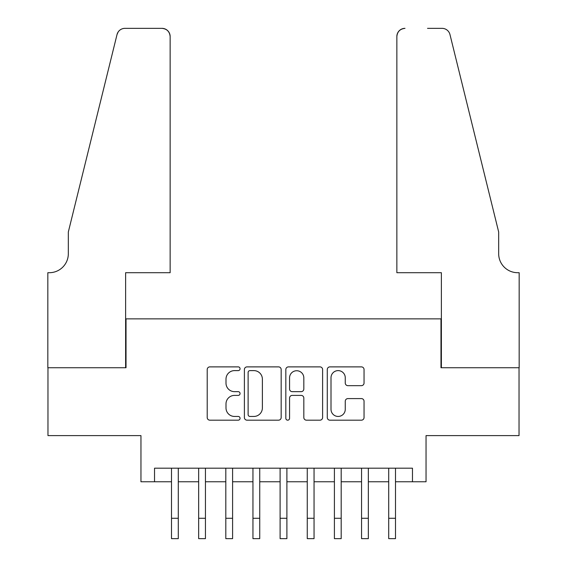 <?xml version="1.0" encoding="UTF-8"?>
<svg xmlns="http://www.w3.org/2000/svg" width="567" height="567" viewBox="0 0 567 567"><rect width="100%" height="100%" fill="white"/><g stroke="black" fill="none" stroke-linecap="round" stroke-linejoin="round"><path stroke-width="0.85" d="M240.061 368.741A1.864 1.864 0 0 0 238.197 366.877L209.875 366.877A2.665 2.665 0 0 0 207.21 369.542L207.21 417.518A2.665 2.665 0 0 0 209.875 420.182L238.197 420.182A1.864 1.864 0 0 0 240.061 418.311A1.864 1.864 0 0 0 238.197 416.447L234.532 416.447A8.526 8.526 0 0 1 225.999 407.921L225.999 403.924A8.526 8.526 0 0 1 234.532 395.397L238.197 395.397A1.864 1.864 0 0 0 240.061 393.526A1.864 1.864 0 0 0 238.197 391.662L234.532 391.662A8.526 8.526 0 0 1 225.999 383.136L225.999 379.139A8.526 8.526 0 0 1 234.532 370.612L238.197 370.612A1.864 1.864 0 0 0 240.061 368.741M361.385 385.666A2.665 2.665 0 0 0 364.049 383.001L364.049 369.542A2.665 2.665 0 0 0 361.385 366.877L329.937 366.877A2.665 2.665 0 0 0 327.272 369.542L327.272 417.518A2.665 2.665 0 0 0 329.937 420.182L361.385 420.182A2.665 2.665 0 0 0 364.049 417.518L364.049 401.259A2.665 2.665 0 0 0 361.385 398.594L347.925 398.594A2.665 2.665 0 0 0 345.26 401.259L345.26 409.317A7.13 7.13 0 0 1 338.13 416.447A7.13 7.13 0 0 1 331.008 409.317L331.008 377.735A7.13 7.13 0 0 1 338.13 370.612A7.13 7.13 0 0 1 345.26 377.735L345.26 383.001A2.665 2.665 0 0 0 347.925 385.666L361.385 385.666M154.536 481.766L154.536 468.193L412.464 468.193L412.464 481.766L426.044 481.766L426.044 435.612L519.032 435.612L519.032 367.735L440.977 367.735L440.977 318.867L126.023 318.867L126.023 367.735L47.968 367.735L47.968 435.612L140.956 435.612L140.956 481.766L171.503 481.766M281.168 369.542A2.665 2.665 0 0 0 278.503 366.877L247.056 366.877A2.665 2.665 0 0 0 244.391 369.542L244.391 417.518A2.665 2.665 0 0 0 247.056 420.182L278.503 420.182A2.665 2.665 0 0 0 281.168 417.518L281.168 369.542M288.497 366.877L319.944 366.877A2.665 2.665 0 0 1 322.609 369.542L322.609 417.518A2.665 2.665 0 0 1 319.944 420.182L306.485 420.182A2.665 2.665 0 0 1 303.82 417.518L303.82 398.062A2.665 2.665 0 0 0 301.155 395.397L292.225 395.397A2.665 2.665 0 0 0 289.56 398.062L289.56 418.311A1.864 1.864 0 0 1 287.696 420.182A1.864 1.864 0 0 1 285.832 418.311L285.832 369.542A2.665 2.665 0 0 1 288.497 366.877M178.293 481.766L198.656 481.766M205.438 481.766L225.808 481.766M232.59 481.766L252.953 481.766M259.743 481.766L280.105 481.766M286.895 481.766L307.257 481.766M314.047 481.766L334.41 481.766M341.192 481.766L361.562 481.766M368.344 481.766L388.707 481.766M395.497 481.766L412.464 481.766M249.99 370.612A1.864 1.864 0 0 0 248.119 372.476L248.119 414.583A1.864 1.864 0 0 0 249.99 416.447L253.853 416.447A8.526 8.526 0 0 0 262.379 407.921L262.379 379.139A8.526 8.526 0 0 0 253.853 370.612L249.99 370.612M303.82 377.87A7.13 7.13 0 0 0 296.69 370.74A7.13 7.13 0 0 0 289.56 377.87L289.56 388.997A2.665 2.665 0 0 0 292.225 391.662L301.155 391.662A2.665 2.665 0 0 0 303.82 388.997L303.82 377.87M171.503 518.288L178.293 518.288L178.293 538.65L171.503 538.65L171.503 468.193M178.293 518.288L178.293 468.193M170.143 272.706L170.143 36.494A8.144 8.144 0 0 0 161.999 28.35L124.938 28.35A8.144 8.144 0 0 0 117.029 34.544L68.331 231.981L68.331 253.704A19.009 19.009 0 0 1 49.322 272.706L47.834 272.706L47.834 367.735L125.619 367.735L125.619 272.706L170.143 272.706L170.143 36.494C169.625 31.582 166.911 28.867 161.999 28.35L139.468 28.35M117.029 34.544C119.105 30.079 119.105 30.079 117.029 34.544L118.177 31.958M68.331 253.704A19.009 19.009 0 0 1 49.322 272.706M396.857 272.706L396.857 36.494L396.857 272.706L441.381 272.706L441.381 367.735L519.166 367.735L519.166 272.706L517.678 272.706A19.009 19.009 0 0 1 498.669 253.704A19.009 19.009 0 0 0 517.678 272.706M483.736 171.44L449.971 34.544L498.669 231.981L498.669 253.704M427.532 28.35L442.062 28.35A8.144 8.144 0 0 1 449.971 34.544C447.895 30.079 447.895 30.079 449.971 34.544C447.895 30.079 447.895 30.079 449.971 34.544M405.001 28.35A8.144 8.144 0 0 0 396.857 36.494C397.375 31.582 400.089 28.867 405.001 28.35M198.656 518.288L205.438 518.288L205.438 538.65L198.656 538.65L198.656 468.193M205.438 518.288L205.438 468.193M225.808 518.288L232.59 518.288L232.59 538.65L225.808 538.65L225.808 468.193M232.59 518.288L232.59 468.193M252.953 518.288L259.743 518.288L259.743 538.65L252.953 538.65L252.953 468.193M259.743 518.288L259.743 468.193M280.105 518.288L286.895 518.288L286.895 538.65L280.105 538.65L280.105 468.193M286.895 518.288L286.895 468.193M307.257 518.288L314.047 518.288L314.047 538.65L307.257 538.65L307.257 468.193M314.047 518.288L314.047 468.193M334.41 518.288L341.192 518.288L341.192 538.65L334.41 538.65L334.41 468.193M341.192 518.288L341.192 468.193M361.562 518.288L368.344 518.288L368.344 538.65L361.562 538.65L361.562 468.193M368.344 518.288L368.344 468.193M388.707 518.288L395.497 518.288L395.497 538.65L388.707 538.65L388.707 468.193M395.497 518.288L395.497 468.193"/></g></svg>
